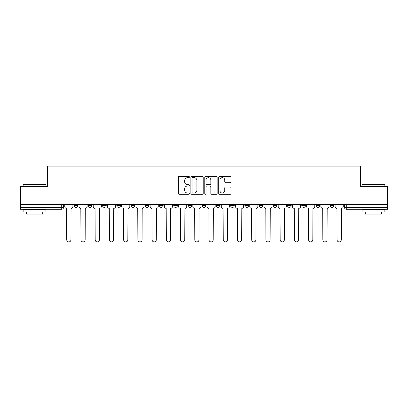 <?xml version="1.0" encoding="UTF-8"?>
<svg xmlns="http://www.w3.org/2000/svg" width="408" height="408" viewBox="0 0 408 408"><rect width="100%" height="100%" fill="white"/><g stroke="black" fill="none" stroke-linecap="round" stroke-linejoin="round"><path stroke-width="0.61" d="M189.409 177.021A0.627 0.627 0 0 0 188.782 176.394L179.27 176.394A0.898 0.898 0 0 0 178.373 177.291L178.373 193.407A0.898 0.898 0 0 0 179.27 194.3L188.782 194.3A0.627 0.627 0 0 0 189.409 193.673A0.627 0.627 0 0 0 188.782 193.045L187.547 193.045A2.866 2.866 0 0 1 184.686 190.184L184.686 188.838A2.866 2.866 0 0 1 187.547 185.977L188.782 185.977A0.627 0.627 0 0 0 189.409 185.349A0.627 0.627 0 0 0 188.782 184.722L187.547 184.722A2.866 2.866 0 0 1 184.686 181.856L184.686 180.514A2.866 2.866 0 0 1 187.547 177.648L188.782 177.648A0.627 0.627 0 0 0 189.409 177.021M216.403 204.592L216.403 205.596L220.055 205.596A1.826 1.826 0 0 1 218.229 207.422A1.826 1.826 0 0 1 216.403 205.596L216.403 204.592M202.174 204.592L202.174 205.596L205.826 205.596A1.826 1.826 0 0 1 204 207.422A1.826 1.826 0 0 1 202.174 205.596L202.174 204.592M131.034 205.596L131.034 204.592L131.034 205.596A1.826 1.826 0 0 0 132.86 207.422A1.826 1.826 0 0 1 131.034 205.596L134.681 205.596A1.826 1.826 0 0 1 132.86 207.422M102.576 204.592L102.576 205.596L106.228 205.596A1.826 1.826 0 0 1 104.402 207.422A1.826 1.826 0 0 1 102.576 205.596L102.576 204.592M88.347 205.596L88.347 204.592L88.347 205.596A1.826 1.826 0 0 0 90.173 207.422A1.826 1.826 0 0 1 88.347 205.596L91.999 205.596A1.826 1.826 0 0 1 90.173 207.422A1.826 1.826 0 0 0 91.999 205.596A1.826 1.826 0 0 1 90.173 207.422M74.123 205.596L74.123 204.592L74.123 205.596A1.826 1.826 0 0 0 75.944 207.422A1.826 1.826 0 0 1 74.123 205.596L77.77 205.596A1.826 1.826 0 0 1 75.944 207.422A1.826 1.826 0 0 0 77.77 205.596A1.826 1.826 0 0 1 75.944 207.422M230.163 182.708A0.898 0.898 0 0 0 231.061 181.81L231.061 177.291A0.898 0.898 0 0 0 230.163 176.394L219.601 176.394A0.898 0.898 0 0 0 218.703 177.291L218.703 193.407A0.898 0.898 0 0 0 219.601 194.3L230.163 194.3A0.898 0.898 0 0 0 231.061 193.407L231.061 187.945A0.898 0.898 0 0 0 230.163 187.048L225.644 187.048A0.898 0.898 0 0 0 224.747 187.945L224.747 190.653A2.397 2.397 0 0 1 222.355 193.045A2.397 2.397 0 0 1 219.958 190.653L219.958 180.045A2.397 2.397 0 0 1 222.355 177.648A2.397 2.397 0 0 1 224.747 180.045L224.747 181.81A0.898 0.898 0 0 0 225.644 182.708L230.163 182.708M20.4 204.592L20.4 186.441L47.578 186.441L47.578 166.102L360.422 166.102L360.422 186.441L387.6 186.441L387.6 204.592L20.4 204.592L20.4 207.422L63.541 207.422L63.541 204.592M203.215 177.291A0.898 0.898 0 0 0 202.322 176.394L191.755 176.394A0.898 0.898 0 0 0 190.862 177.291L190.862 193.407A0.898 0.898 0 0 0 191.755 194.3L202.322 194.3A0.898 0.898 0 0 0 203.215 193.407L203.215 177.291M205.678 176.394L216.245 176.394A0.898 0.898 0 0 1 217.138 177.291L217.138 193.407A0.898 0.898 0 0 1 216.245 194.3L211.721 194.3A0.898 0.898 0 0 1 210.829 193.407L210.829 186.869A0.898 0.898 0 0 0 209.931 185.977L206.933 185.977A0.898 0.898 0 0 0 206.035 186.869L206.035 193.673A0.627 0.627 0 0 1 205.408 194.3A0.627 0.627 0 0 1 204.785 193.673L204.785 177.291A0.898 0.898 0 0 1 205.678 176.394M344.459 204.592L344.459 207.422L387.6 207.422L387.6 209.243L346.285 209.243A1.826 1.826 0 0 1 344.459 207.422M387.6 204.592L387.6 207.422M63.541 207.422A1.826 1.826 0 0 1 61.715 209.243A1.826 1.826 0 0 0 63.541 207.422A1.826 1.826 0 0 1 61.715 209.243L20.4 209.243L20.4 207.422M333.877 204.592L333.877 205.596A1.826 1.826 0 0 1 332.056 207.422A1.826 1.826 0 0 1 330.23 205.596L333.877 205.596M330.23 204.592L330.23 205.596M319.653 204.592L319.653 205.596A1.826 1.826 0 0 1 317.827 207.422A1.826 1.826 0 0 1 316.001 205.596L319.653 205.596L319.653 204.592M316.001 204.592L316.001 205.596M305.424 204.592L305.424 205.596A1.826 1.826 0 0 1 303.598 207.422A1.826 1.826 0 0 1 301.772 205.596L305.424 205.596L305.424 204.592M301.772 204.592L301.772 205.596M291.195 204.592L291.195 205.596A1.826 1.826 0 0 1 289.369 207.422A1.826 1.826 0 0 1 287.548 205.596L291.195 205.596M287.548 204.592L287.548 205.596M276.966 204.592L276.966 205.596A1.826 1.826 0 0 1 275.14 207.422A1.826 1.826 0 0 1 273.319 205.596L276.966 205.596M273.319 204.592L273.319 205.596M262.737 204.592L262.737 205.596A1.826 1.826 0 0 1 260.911 207.422A1.826 1.826 0 0 1 259.09 205.596A1.826 1.826 0 0 0 260.911 207.422M259.09 204.592L259.09 205.596L262.737 205.596M248.508 204.592L248.508 205.596A1.826 1.826 0 0 1 246.687 207.422A1.826 1.826 0 0 1 244.861 205.596L248.508 205.596L248.508 204.592M244.861 204.592L244.861 205.596M234.279 204.592L234.279 205.596A1.826 1.826 0 0 1 232.458 207.422A1.826 1.826 0 0 1 230.632 205.596L234.279 205.596A1.826 1.826 0 0 1 232.458 207.422A1.826 1.826 0 0 0 234.279 205.596L234.279 204.592M230.632 204.592L230.632 205.596M220.055 204.592L220.055 205.596M205.826 204.592L205.826 205.596L205.826 204.592M191.597 204.592L191.597 205.596A1.826 1.826 0 0 1 189.771 207.422A1.826 1.826 0 0 1 187.945 205.596L191.597 205.596L191.597 204.592M187.945 204.592L187.945 205.596M177.368 204.592L177.368 205.596A1.826 1.826 0 0 1 175.542 207.422A1.826 1.826 0 0 1 173.721 205.596L177.368 205.596M173.721 204.592L173.721 205.596M163.139 204.592L163.139 205.596A1.826 1.826 0 0 1 161.313 207.422A1.826 1.826 0 0 1 159.492 205.596L163.139 205.596M159.492 204.592L159.492 205.596M148.91 204.592L148.91 205.596A1.826 1.826 0 0 1 147.089 207.422A1.826 1.826 0 0 1 145.263 205.596L148.91 205.596A1.826 1.826 0 0 1 147.089 207.422A1.826 1.826 0 0 0 148.91 205.596M145.263 204.592L145.263 205.596M134.681 204.592L134.681 205.596M120.452 204.592L120.452 205.596A1.826 1.826 0 0 1 118.631 207.422A1.826 1.826 0 0 1 116.805 205.596L120.452 205.596A1.826 1.826 0 0 1 118.631 207.422A1.826 1.826 0 0 0 120.452 205.596L120.452 204.592M116.805 204.592L116.805 205.596M106.228 204.592L106.228 205.596L106.228 204.592M91.999 204.592L91.999 205.596L91.999 204.592M77.77 204.592L77.77 205.596L77.77 204.592M192.744 177.648A0.627 0.627 0 0 0 192.117 178.276L192.117 192.423A0.627 0.627 0 0 0 192.744 193.045L194.04 193.045A2.866 2.866 0 0 0 196.906 190.184L196.906 180.514A2.866 2.866 0 0 0 194.04 177.648L192.744 177.648M210.829 180.086A2.397 2.397 0 0 0 208.432 177.694A2.397 2.397 0 0 0 206.035 180.086L206.035 183.824A0.898 0.898 0 0 0 206.933 184.722L209.931 184.722A0.898 0.898 0 0 0 210.829 183.824L210.829 180.086M64.77 206.509L64.77 204.592L64.77 206.509A1.826 1.826 0 0 0 66.596 208.33L66.733 239.797A2.096 2.096 0 0 0 68.83 241.898A2.096 2.096 0 0 0 70.931 239.797L71.063 208.33A1.826 1.826 0 0 0 72.889 206.509L72.889 204.592L72.889 206.509M66.596 208.33L66.733 239.797M70.931 239.797L71.063 208.33M78.999 206.509L78.999 204.592L78.999 206.509A1.826 1.826 0 0 0 80.825 208.33L80.963 239.797A2.096 2.096 0 0 0 83.059 241.898A2.096 2.096 0 0 0 85.155 239.797L85.292 208.33A1.826 1.826 0 0 0 87.118 206.509L87.118 204.592L87.118 206.509M93.228 206.509L93.228 204.592L93.228 206.509A1.826 1.826 0 0 0 95.054 208.33L95.192 239.797A2.096 2.096 0 0 0 97.288 241.898A2.096 2.096 0 0 0 99.384 239.797L99.521 208.33A1.826 1.826 0 0 0 101.347 206.509L101.347 204.592L101.347 206.509M80.825 208.33L80.963 239.797M85.155 239.797L85.292 208.33M95.054 208.33L95.192 239.797M99.384 239.797L99.521 208.33M23.139 184.436L23.409 184.161L45.665 184.161L45.936 184.436L23.139 184.436L23.139 186.441M45.936 211.981L23.139 211.981L23.139 209.702L45.936 209.702L45.936 211.981M42.748 211.981L42.748 214.078L26.326 214.078L26.326 211.981M362.064 184.436L362.335 184.161L384.591 184.161L384.861 184.436L362.064 184.436L362.064 186.441M384.861 211.981L362.064 211.981L362.064 209.702L384.861 209.702L384.861 211.981M381.674 211.981L381.674 214.078L365.252 214.078L365.252 211.981M107.457 206.509L107.457 204.592L107.457 206.509A1.826 1.826 0 0 0 109.283 208.33L109.421 239.797A2.096 2.096 0 0 0 111.517 241.898A2.096 2.096 0 0 0 113.613 239.797L113.75 208.33A1.826 1.826 0 0 0 115.576 206.509L115.576 204.592L115.576 206.509M121.686 206.509L121.686 204.592L121.686 206.509A1.826 1.826 0 0 0 123.512 208.33L123.644 239.797A2.096 2.096 0 0 0 125.746 241.898A2.096 2.096 0 0 0 127.842 239.797L127.979 208.33A1.826 1.826 0 0 0 129.805 206.509L129.805 204.592L129.805 206.509M135.915 206.509L135.915 204.592L135.915 206.509A1.826 1.826 0 0 0 137.736 208.33L137.873 239.797A2.096 2.096 0 0 0 139.975 241.898A2.096 2.096 0 0 0 142.071 239.797L142.208 208.33A1.826 1.826 0 0 0 144.029 206.509L144.029 204.592L144.029 206.509M109.283 208.33L109.421 239.797M113.613 239.797L113.75 208.33M123.512 208.33L123.644 239.797M127.842 239.797L127.979 208.33M137.736 208.33L137.873 239.797M142.071 239.797L142.208 208.33M150.144 206.509L150.144 204.592L150.144 206.509A1.826 1.826 0 0 0 151.965 208.33L152.102 239.797A2.096 2.096 0 0 0 154.199 241.898A2.096 2.096 0 0 0 156.3 239.797L156.437 208.33A1.826 1.826 0 0 0 158.258 206.509L158.258 204.592L158.258 206.509M151.965 208.33L152.102 239.797M156.3 239.797L156.437 208.33M164.373 206.509L164.373 204.592L164.373 206.509A1.826 1.826 0 0 0 166.194 208.33L166.331 239.797A2.096 2.096 0 0 0 168.428 241.898A2.096 2.096 0 0 0 170.529 239.797L170.661 208.33A1.826 1.826 0 0 0 172.487 206.509L172.487 204.592L172.487 206.509M166.194 208.33L166.331 239.797M170.529 239.797L170.661 208.33M178.597 206.509L178.597 204.592L178.597 206.509A1.826 1.826 0 0 0 180.423 208.33L180.56 239.797A2.096 2.096 0 0 0 182.656 241.898A2.096 2.096 0 0 0 184.758 239.797L184.89 208.33A1.826 1.826 0 0 0 186.716 206.509L186.716 204.592L186.716 206.509M180.423 208.33L180.56 239.797M184.758 239.797L184.89 208.33M192.826 206.509L192.826 204.592L192.826 206.509A1.826 1.826 0 0 0 194.652 208.33L194.789 239.797A2.096 2.096 0 0 0 196.886 241.898A2.096 2.096 0 0 0 198.982 239.797L199.119 208.33A1.826 1.826 0 0 0 200.945 206.509L200.945 204.592L200.945 206.509M194.652 208.33L194.789 239.797M198.982 239.797L199.119 208.33M207.055 206.509L207.055 204.592L207.055 206.509A1.826 1.826 0 0 0 208.881 208.33L209.018 239.797A2.096 2.096 0 0 0 211.114 241.898A2.096 2.096 0 0 0 213.211 239.797L213.348 208.33A1.826 1.826 0 0 0 215.174 206.509L215.174 204.592L215.174 206.509M208.881 208.33L209.018 239.797M213.211 239.797L213.348 208.33M221.284 206.509L221.284 204.592L221.284 206.509A1.826 1.826 0 0 0 223.11 208.33L223.242 239.797A2.096 2.096 0 0 0 225.344 241.898A2.096 2.096 0 0 0 227.44 239.797L227.577 208.33A1.826 1.826 0 0 0 229.403 206.509L229.403 204.592L229.403 206.509M223.11 208.33L223.242 239.797M227.44 239.797L227.577 208.33M235.513 206.509L235.513 204.592L235.513 206.509A1.826 1.826 0 0 0 237.339 208.33L237.471 239.797A2.096 2.096 0 0 0 239.572 241.898A2.096 2.096 0 0 0 241.669 239.797L241.806 208.33A1.826 1.826 0 0 0 243.627 206.509L243.627 204.592L243.627 206.509M237.339 208.33L237.471 239.797M241.669 239.797L241.806 208.33M249.742 206.509L249.742 204.592L249.742 206.509A1.826 1.826 0 0 0 251.563 208.33L251.7 239.797A2.096 2.096 0 0 0 253.802 241.898A2.096 2.096 0 0 0 255.898 239.797L256.035 208.33A1.826 1.826 0 0 0 257.856 206.509L257.856 204.592L257.856 206.509M251.563 208.33L251.7 239.797M255.898 239.797L256.035 208.33M263.971 206.509L263.971 204.592L263.971 206.509A1.826 1.826 0 0 0 265.792 208.33L265.929 239.797A2.096 2.096 0 0 0 268.025 241.898A2.096 2.096 0 0 0 270.127 239.797L270.264 208.33A1.826 1.826 0 0 0 272.085 206.509L272.085 204.592L272.085 206.509M265.792 208.33L265.929 239.797M270.127 239.797L270.264 208.33M278.195 206.509L278.195 204.592L278.195 206.509A1.826 1.826 0 0 0 280.021 208.33L280.158 239.797A2.096 2.096 0 0 0 282.254 241.898A2.096 2.096 0 0 0 284.356 239.797L284.488 208.33A1.826 1.826 0 0 0 286.314 206.509L286.314 204.592L286.314 206.509M280.021 208.33L280.158 239.797M284.356 239.797L284.488 208.33M292.424 206.509L292.424 204.592L292.424 206.509A1.826 1.826 0 0 0 294.25 208.33L294.387 239.797A2.096 2.096 0 0 0 296.483 241.898A2.096 2.096 0 0 0 298.58 239.797L298.717 208.33A1.826 1.826 0 0 0 300.543 206.509L300.543 204.592L300.543 206.509M294.25 208.33L294.387 239.797M298.58 239.797L298.717 208.33M306.653 206.509L306.653 204.592L306.653 206.509A1.826 1.826 0 0 0 308.479 208.33L308.616 239.797A2.096 2.096 0 0 0 310.712 241.898A2.096 2.096 0 0 0 312.809 239.797L312.946 208.33A1.826 1.826 0 0 0 314.772 206.509L314.772 204.592L314.772 206.509M308.479 208.33L308.616 239.797M312.809 239.797L312.946 208.33M320.882 206.509L320.882 204.592L320.882 206.509A1.826 1.826 0 0 0 322.708 208.33L322.845 239.797A2.096 2.096 0 0 0 324.941 241.898A2.096 2.096 0 0 0 327.038 239.797L327.175 208.33A1.826 1.826 0 0 0 329.001 206.509L329.001 204.592L329.001 206.509M322.708 208.33L322.845 239.797M327.038 239.797L327.175 208.33M335.111 206.509L335.111 204.592L335.111 206.509A1.826 1.826 0 0 0 336.937 208.33L337.069 239.797A2.096 2.096 0 0 0 339.17 241.898A2.096 2.096 0 0 0 341.267 239.797L341.404 208.33A1.826 1.826 0 0 0 343.23 206.509L343.23 204.592L343.23 206.509M336.937 208.33L337.069 239.797M341.267 239.797L341.404 208.33M61.715 204.592L61.715 209.243M346.285 204.592L346.285 209.243M45.936 186.441L45.936 184.436M40.739 209.702L40.739 209.243M28.336 209.702L28.336 209.243M384.861 186.441L384.861 184.436M379.664 209.702L379.664 209.243M367.261 209.702L367.261 209.243"/></g></svg>

